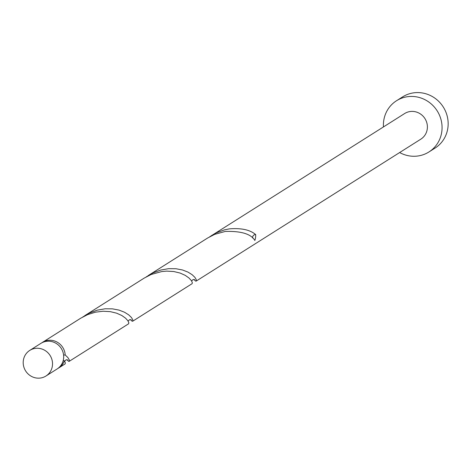 <?xml version="1.0" encoding="UTF-8"?>
<svg xmlns="http://www.w3.org/2000/svg" width="471" height="471" viewBox="0 0 471 471"><rect width="100%" height="100%" fill="white"/><g stroke="black" fill="none" stroke-linecap="round" stroke-linejoin="round"><path stroke-width="0.71" d="M35.767 377.913A15.154 14.466 -122.3 0 0 45.958 376.017A15.154 14.466 -122.3 0 0 52.175 360.545A15.154 14.466 -122.3 0 0 39.953 348.505A15.154 14.466 -122.3 0 0 29.767 350.4A15.154 14.466 -122.3 0 0 23.55 365.873A15.154 14.466 -122.3 0 0 35.767 377.913M29.767 350.4L40.93 343.347A15.154 14.466 57.7 0 1 51.115 341.451A15.154 14.466 57.7 0 1 63.338 353.491A15.154 14.466 57.7 0 1 57.121 368.964L45.958 376.017M399.643 152.545A30.309 28.937 -122.3 0 0 408.545 155.76A30.309 28.937 -122.3 0 0 428.922 151.968A30.309 28.937 -122.3 0 0 441.356 121.023A30.309 28.937 -122.3 0 0 416.917 96.938A30.309 28.937 -122.3 0 0 396.541 100.729A30.309 28.937 -122.3 0 0 383.453 126.923M428.922 151.968L435.016 148.118A30.309 28.937 -122.3 0 0 447.45 117.173A30.309 28.937 -122.3 0 0 423.011 93.087A30.309 28.937 -122.3 0 0 402.64 96.873L396.541 100.729M193.958 279.468L195.559 281.087L196.348 280.904L196.224 279.55L194.894 277.354L192.18 274.728L188.029 272.12L182.542 269.989L175.942 268.735L168.565 268.682L160.823 270.024L153.169 272.833L146.245 276.877M196.171 281.105L420.827 139.163A15.154 14.466 -122.3 0 0 427.044 123.685A15.154 14.466 -122.3 0 0 414.827 111.645A15.154 14.466 -122.3 0 0 404.636 113.54L209.742 236.754M252.668 238.043A3.032 2.891 57.7 0 1 255.676 234.605C250.107 229.813 241.305 227.905 229.277 228.882L224.32 229.907L216.66 232.715L211.732 235.423M255.676 234.605A15.154 14.466 57.7 0 1 254.84 240.463C251.061 233.975 241.193 230.967 225.226 231.444L214.688 234.358L207.682 237.985L148.235 275.541M63.285 360.244A3.032 2.891 -122.3 0 0 64.356 360.815A15.154 14.466 57.7 0 1 58.645 368.004A15.154 14.466 57.7 0 1 57.862 368.457M64.356 360.815L65.328 362.817L65.169 363.877L58.645 368.004M66.97 359.709L68.566 361.328L69.355 361.145L69.237 359.791L67.906 357.589L65.192 354.963A3.032 2.891 -122.3 0 0 63.62 355.281M41.707 342.888A15.154 14.466 57.7 0 1 42.455 342.382L80.694 318.219L87.7 314.593L95.425 312.185L103.108 311.237L110.308 311.649L116.631 313.18L121.771 315.488L125.527 318.143L127.853 320.698L128.824 322.7L128.63 323.783L69.184 361.345M42.455 342.382A15.154 14.466 57.7 0 1 52.64 340.486A15.154 14.466 57.7 0 1 65.192 354.963M130.461 319.591L132.063 321.204L132.851 321.022L132.734 319.668L131.403 317.472L128.683 314.846L124.532 312.238L119.045 310.106L112.445 308.852L105.074 308.799L97.332 310.142L89.673 312.956L82.749 316.995M84.745 315.664L144.191 278.102L151.191 274.475L161.73 271.561L166.604 271.119L173.805 271.531L180.128 273.062L185.262 275.37L189.024 278.025L191.35 280.581L192.321 282.582L192.156 283.642L132.681 321.222M64.609 361.198L66.07 359.809L67.836 359.991M128.1 321.081L129.554 319.697L131.327 319.874M191.597 280.963L193.063 279.574L194.823 279.75"/></g></svg>
